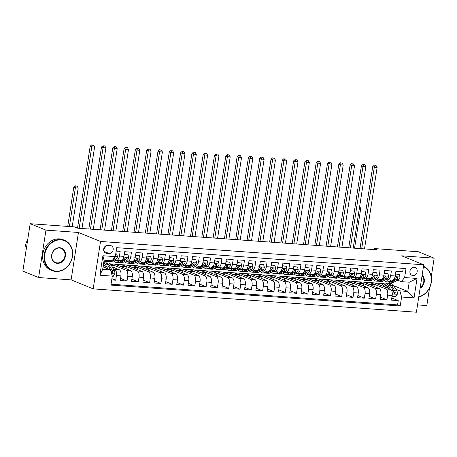 <?xml version="1.0" encoding="UTF-8"?>
<svg xmlns="http://www.w3.org/2000/svg" width="457" height="457" viewBox="0 0 457 457"><rect width="100%" height="100%" fill="white"/><g stroke="black" fill="none" stroke-linecap="round" stroke-linejoin="round"><path stroke-width="0.69" d="M414.196 267.356A4.187 3.576 112.1 0 0 410.066 270.641A4.187 3.576 112.1 0 0 411.986 275.337A4.187 3.576 112.1 0 0 412.928 275.554A4.187 3.576 112.1 0 0 417.058 272.269A4.187 3.576 112.1 0 0 415.145 267.574A4.187 3.576 112.1 0 0 414.196 267.356M417.527 304.905L426.809 305.579L429.54 287.939M93.182 288.864L416.396 312.211L423.736 264.803L100.523 241.456L93.182 288.864L71.109 279.878L78.45 232.47L45.957 230.122L38.617 277.53L71.109 279.878M38.617 277.53L22.85 271.115L30.191 223.707L45.957 230.122M403.223 268.379L402.697 271.795L395.916 271.304L395.191 275.977L390.672 275.651A5.238 2.622 94.1 0 1 387.77 279.85A5.238 2.622 94.1 0 1 387.353 279.753L386.348 279.341M390.672 275.651L391.392 270.978L384.611 270.487L383.891 275.165L379.367 274.834A5.238 2.622 94.1 0 1 376.471 279.033A5.238 2.622 94.1 0 1 376.054 278.936L375.048 278.524M379.367 274.834L380.093 270.161L373.312 269.67L372.586 274.349L368.068 274.017A5.238 2.622 94.1 0 1 365.166 278.216A5.238 2.622 94.1 0 1 364.755 278.119L363.749 277.707M368.068 274.017L368.793 269.344L362.013 268.853L361.287 273.532L356.768 273.206A5.238 2.622 94.1 0 1 353.867 277.399A5.238 2.622 94.1 0 1 353.45 277.302L352.444 276.891M356.768 273.206L357.488 268.527L350.713 268.036L349.988 272.715L345.463 272.389A5.238 2.622 94.1 0 1 342.567 276.582A5.238 2.622 94.1 0 1 342.15 276.485L341.145 276.079M345.463 272.389L346.189 267.711L339.408 267.219L338.683 271.898L334.164 271.572A5.238 2.622 94.1 0 1 331.262 275.765A5.238 2.622 94.1 0 1 330.851 275.668L329.845 275.263M334.164 271.572L334.89 266.894L328.109 266.402L327.383 271.081L322.865 270.755A5.238 2.622 94.1 0 1 319.963 274.948A5.238 2.622 94.1 0 1 319.546 274.851L318.546 274.446M322.865 270.755L323.59 266.077L316.81 265.586L316.084 270.264L311.565 269.938A5.238 2.622 94.1 0 1 308.664 274.137A5.238 2.622 94.1 0 1 308.247 274.034L307.241 273.629M311.565 269.938L312.285 265.26L305.505 264.769L304.785 269.447L300.26 269.122A5.238 2.622 94.1 0 1 297.358 273.32A5.238 2.622 94.1 0 1 296.947 273.217L295.942 272.812M300.26 269.122L300.986 264.443L294.205 263.952L293.48 268.63L288.961 268.305A5.238 2.622 94.1 0 1 286.059 272.503A5.238 2.622 94.1 0 1 285.642 272.401L284.642 271.995M288.961 268.305L289.687 263.626L282.906 263.141L282.18 267.813L277.662 267.488A5.238 2.622 94.1 0 1 274.76 271.687A5.238 2.622 94.1 0 1 274.343 271.589L273.337 271.178M277.662 267.488L278.382 262.809L271.601 262.324L270.881 266.997L266.357 266.671A5.238 2.622 94.1 0 1 263.461 270.87A5.238 2.622 94.1 0 1 263.043 270.773L262.038 270.361M266.357 266.671L267.082 261.992L260.301 261.507L259.576 266.18L255.057 265.854A5.238 2.622 94.1 0 1 252.155 270.053A5.238 2.622 94.1 0 1 251.738 269.956L250.739 269.544M255.057 265.854L255.783 261.181L249.002 260.69L248.277 265.368L243.758 265.037A5.238 2.622 94.1 0 1 240.856 269.236A5.238 2.622 94.1 0 1 240.439 269.139L239.434 268.727M243.758 265.037L244.478 260.364L237.697 259.873L236.977 264.552L232.453 264.22A5.238 2.622 94.1 0 1 229.557 268.419A5.238 2.622 94.1 0 1 229.14 268.322L228.134 267.911M232.453 264.22L233.179 259.547L226.398 259.056L225.672 263.735L221.154 263.409A5.238 2.622 94.1 0 1 218.252 267.602A5.238 2.622 94.1 0 1 217.835 267.505L216.835 267.094M221.154 263.409L221.879 258.731L215.098 258.239L214.373 262.918L209.854 262.592A5.238 2.622 94.1 0 1 206.952 266.785A5.238 2.622 94.1 0 1 206.535 266.688L205.53 266.282M209.854 262.592L210.574 257.914L203.793 257.422L203.074 262.101L198.549 261.775A5.238 2.622 94.1 0 1 195.653 265.968A5.238 2.622 94.1 0 1 195.236 265.871L194.231 265.466M198.549 261.775L199.275 257.097L192.494 256.606L191.769 261.284L187.25 260.958A5.238 2.622 94.1 0 1 184.348 265.151A5.238 2.622 94.1 0 1 183.937 265.054L182.931 264.649M187.25 260.958L187.976 256.28L181.195 255.789L180.469 260.467L175.951 260.142A5.238 2.622 94.1 0 1 173.049 264.34A5.238 2.622 94.1 0 1 172.632 264.237L171.626 263.832M175.951 260.142L176.67 255.463L169.895 254.972L169.17 259.65L164.646 259.325A5.238 2.622 94.1 0 1 161.749 263.523A5.238 2.622 94.1 0 1 161.332 263.421L160.327 263.015M164.646 259.325L165.371 254.646L158.59 254.155L157.865 258.833L153.346 258.508A5.238 2.622 94.1 0 1 150.444 262.706A5.238 2.622 94.1 0 1 150.033 262.604L149.028 262.198M153.346 258.508L154.072 253.829L147.291 253.344L146.566 258.016L142.047 257.691A5.238 2.622 94.1 0 1 139.145 261.89A5.238 2.622 94.1 0 1 138.728 261.792L137.728 261.381M142.047 257.691L142.773 253.012L135.992 252.527L135.266 257.2L130.748 256.874A5.238 2.622 94.1 0 1 127.846 261.073A5.238 2.622 94.1 0 1 127.429 260.976L126.423 260.564M130.748 256.874L131.467 252.195L124.687 251.71L123.967 256.383A5.238 2.622 94.1 0 1 121.065 260.581L116.546 260.256A5.238 2.622 94.1 0 1 116.129 260.159L115.124 259.747M111.708 279.924L115.707 280.21L111.902 278.661M112.171 266.842L119.22 269.71A5.238 2.622 94.1 0 1 120.951 275.862L120.225 280.535L127.006 281.026L120.557 278.404M110.251 263.957L114.878 264.157L130.519 270.527A5.238 2.622 -85.9 0 1 132.25 276.679L131.525 281.352L138.305 281.843L131.856 279.221M115.267 264.317L126.178 264.974L141.824 271.344A5.238 2.622 -85.9 0 1 143.549 277.496L142.83 282.169L149.61 282.66L143.155 280.038M126.566 265.134L137.483 265.791L153.124 272.161A5.238 2.622 -85.9 0 1 154.854 278.313L154.129 282.986L160.91 283.477L154.46 280.849M137.871 265.951L148.782 266.608L164.423 272.972A5.238 2.622 -85.9 0 1 166.154 279.124L165.428 283.803L172.209 284.294L165.76 281.666M149.171 266.768L160.081 267.425L175.728 273.789A5.238 2.622 -85.9 0 1 177.453 279.941L176.733 284.62L183.514 285.111L177.059 282.483M160.47 267.585L171.386 268.242L187.027 274.606A5.238 2.622 -85.9 0 1 188.758 280.758L188.033 285.436L194.813 285.928L188.364 283.3M171.769 268.402L182.686 269.059L198.327 275.422A5.238 2.622 -85.9 0 1 200.057 281.575L199.332 286.253L206.113 286.745L199.663 284.117M183.074 269.213L193.985 269.876L209.626 276.239A5.238 2.622 -85.9 0 1 211.357 282.392L210.631 287.07L217.412 287.562L210.963 284.934M194.374 270.03L205.29 270.693L220.931 277.056A5.238 2.622 -85.9 0 1 222.662 283.209L221.936 287.887L228.717 288.373L222.268 285.751M205.673 270.847L216.589 271.509L232.23 277.873A5.238 2.622 -85.9 0 1 233.961 284.026L233.236 288.704L240.016 289.19L233.567 286.568M216.978 271.664L227.889 272.326L243.53 278.69A5.238 2.622 -85.9 0 1 245.26 284.842L244.535 289.521L251.316 290.006L244.866 287.384M228.277 272.481L239.194 273.143L254.835 279.507A5.238 2.622 -85.9 0 1 256.56 285.659L255.84 290.332L262.621 290.823L256.171 288.201M239.577 273.297L250.493 273.954L266.134 280.324A5.238 2.622 -85.9 0 1 267.865 286.476L267.139 291.149L273.92 291.64L267.471 289.018M250.882 274.114L261.792 274.771L277.433 281.141A5.238 2.622 -85.9 0 1 279.164 287.293L278.439 291.966L285.219 292.457L278.77 289.835M262.181 274.931L273.097 275.588L288.738 281.958A5.238 2.622 -85.9 0 1 290.463 288.11L289.744 292.783L296.524 293.274L290.075 290.646M273.48 275.748L284.397 276.405L300.038 282.774A5.238 2.622 -85.9 0 1 301.769 288.921L301.043 293.6L307.824 294.091L301.374 291.463M284.785 276.565L295.696 277.222L311.337 283.586A5.238 2.622 -85.9 0 1 313.068 289.738L312.342 294.417L319.123 294.908L312.674 292.28M296.085 277.382L306.995 278.039L322.642 284.403A5.238 2.622 -85.9 0 1 324.367 290.555L323.647 295.233L330.428 295.725L323.973 293.097M307.384 278.199L318.301 278.856L333.941 285.219A5.238 2.622 -85.9 0 1 335.672 291.372L334.947 296.05L341.727 296.542L335.278 293.914M318.689 279.016L329.6 279.673L345.241 286.036A5.238 2.622 -85.9 0 1 346.972 292.189L346.246 296.867L353.027 297.358L346.577 294.731M329.988 279.827L340.899 280.489L356.546 286.853A5.238 2.622 -85.9 0 1 358.271 293.006L357.551 297.684L364.332 298.17L357.877 295.548M341.288 280.644L352.204 281.306L367.845 287.67A5.238 2.622 -85.9 0 1 369.576 293.822L368.85 298.501L375.631 298.987L369.182 296.364M352.587 281.461L363.504 282.123L379.144 288.487A5.238 2.622 -85.9 0 1 380.875 294.639L380.15 299.318L386.93 299.803L380.481 297.181M30.191 223.707L74.548 226.912L77.701 228.197L377.179 249.83L374.026 248.545L373.866 249.591M106.572 253.292L109.063 253.475A4.062 3.467 112.1 0 0 113.062 250.287A4.062 3.467 112.1 0 0 111.205 245.74A4.062 3.467 112.1 0 0 110.291 245.529L107.806 245.352A4.062 3.467 112.1 0 0 103.802 248.534A4.062 3.467 112.1 0 0 105.658 253.081A4.062 3.467 112.1 0 0 106.572 253.292L104.859 252.595M401.303 281.643L404.622 277.548L406.01 268.579L116.701 247.677L115.313 256.645L111.994 260.747L104.087 260.176L102.659 269.402L110.565 269.973L112.296 276.125L110.908 285.094L400.218 305.99L401.606 297.021L399.875 290.869L407.787 291.44L409.215 282.215L401.303 281.643L397.653 280.158M404.622 277.548L417.052 278.444L414.036 297.918L401.606 297.021M112.296 276.125L99.866 275.223L102.882 255.749L115.313 256.645M363.892 282.277L370.284 282.609L385.925 288.978A5.238 2.622 94.1 0 1 387.656 295.131L386.93 299.803M370.284 282.609L374.803 282.94L390.444 289.304L385.925 288.978M358.985 281.792L374.626 288.161A5.238 2.622 94.1 0 1 376.357 294.314L375.631 298.987M347.68 280.981L363.326 287.344A5.238 2.622 94.1 0 1 365.052 293.497L364.332 298.17M336.381 280.164L352.021 286.528A5.238 2.622 94.1 0 1 353.752 292.68L353.027 297.358M325.081 279.347L340.722 285.711A5.238 2.622 94.1 0 1 342.453 291.863L341.727 296.542M313.776 278.53L329.423 284.894A5.238 2.622 94.1 0 1 331.148 291.046L330.428 295.725M302.477 277.713L318.118 284.077A5.238 2.622 94.1 0 1 319.849 290.229L319.123 294.908M291.178 276.896L306.818 283.26A5.238 2.622 94.1 0 1 308.549 289.412L307.824 294.091M279.878 276.079L295.519 282.443A5.238 2.622 94.1 0 1 297.244 288.596L296.524 293.274M268.573 275.263L284.214 281.626A5.238 2.622 94.1 0 1 285.945 287.779L285.219 292.457M257.274 274.446L272.915 280.815A5.238 2.622 94.1 0 1 274.646 286.962L273.92 291.64M245.975 273.629L261.615 279.998A5.238 2.622 94.1 0 1 263.341 286.151L262.621 290.823M234.67 272.812L250.31 279.181A5.238 2.622 94.1 0 1 252.041 285.334L251.316 290.006M223.37 271.995L239.011 278.364A5.238 2.622 94.1 0 1 240.742 284.517L240.016 289.19M212.071 271.184L227.712 277.548A5.238 2.622 94.1 0 1 229.443 283.7L228.717 288.373M200.766 270.367L216.407 276.731A5.238 2.622 94.1 0 1 218.138 282.883L217.412 287.562M189.466 269.55L205.107 275.914A5.238 2.622 94.1 0 1 206.838 282.066L206.113 286.745M178.167 268.733L193.808 275.097A5.238 2.622 94.1 0 1 195.539 281.249L194.813 285.928M166.862 267.916L182.509 274.28A5.238 2.622 94.1 0 1 184.234 280.432L183.514 285.111M155.563 267.099L171.204 273.463A5.238 2.622 94.1 0 1 172.935 279.615L172.209 284.294M144.263 266.282L159.904 272.646A5.238 2.622 94.1 0 1 161.635 278.799L160.91 283.477M132.958 265.466L148.605 271.829A5.238 2.622 94.1 0 1 150.33 277.982L149.61 282.66M121.659 264.649L137.3 271.012A5.238 2.622 94.1 0 1 139.031 277.165L138.305 281.843M110.36 263.832L126.001 270.201A5.238 2.622 94.1 0 1 127.732 276.348L127.006 281.026M113.347 268.83L114.701 269.384A5.238 2.622 94.1 0 1 116.426 275.537L115.707 280.21M111.045 284.214L397.567 304.916L398.23 300.62L391.78 297.998M390.444 289.304A5.238 2.622 -85.9 0 1 392.175 295.456L391.449 300.129L398.23 300.62M116.169 251.093L120.168 251.384L119.443 256.057A5.238 2.622 94.1 0 1 116.546 260.256M103.042 266.911L110.565 269.973M431.277 276.725L434.15 258.171L418.384 251.75L374.026 248.545M434.15 258.171L401.657 255.823L423.736 264.803M78.45 232.47L100.523 241.456M393.82 285.756L407.787 291.44L414.036 297.918M389.593 283.369L389.804 282.026M375.191 283.094L381.584 283.426L382.92 283.968M395.876 289.241L399.875 290.869M381.584 283.426L383.457 283.563M114.758 267.893L115.067 265.888L110.337 263.963M111.457 265.626L115.067 265.888M119.997 266.242L126.372 266.705L121.642 264.78M126.058 268.71L126.372 266.705M127.846 261.073L132.364 261.398A5.238 2.622 -85.9 0 0 135.266 257.2M131.296 267.059L137.671 267.522L132.941 265.597M137.363 269.527L137.671 267.522M139.145 261.89L143.664 262.215A5.238 2.622 -85.9 0 0 146.566 258.016M142.601 267.876L148.971 268.333L144.241 266.408M148.662 270.344L148.971 268.333M150.444 262.706L154.969 263.032A5.238 2.622 -85.9 0 0 157.865 258.833M153.9 268.693L160.276 269.15L155.546 267.225M159.961 271.161L160.276 269.15M161.749 263.523L166.268 263.849A5.238 2.622 -85.9 0 0 169.17 259.65M165.2 269.51L171.575 269.967L166.845 268.042M171.266 271.978L171.575 269.967M173.049 264.34L177.567 264.666A5.238 2.622 -85.9 0 0 180.469 260.467M176.505 270.327L182.874 270.784L178.144 268.859M182.566 272.795L182.874 270.784M184.348 265.151L188.872 265.483A5.238 2.622 -85.9 0 0 191.769 261.284M187.804 271.138L194.179 271.601L189.449 269.676M193.865 273.606L194.179 271.601M195.653 265.968L200.172 266.3A5.238 2.622 -85.9 0 0 203.074 262.101M199.103 271.955L205.479 272.418L200.749 270.493M205.17 274.423L205.479 272.418M206.952 266.785L211.471 267.111A5.238 2.622 -85.9 0 0 214.373 262.918M210.403 272.772L216.778 273.235L212.048 271.309M216.469 275.24L216.778 273.235M218.252 267.602L222.776 267.928A5.238 2.622 -85.9 0 0 225.672 263.735M221.708 273.589L228.083 274.051L223.347 272.126M227.769 276.057L228.083 274.051M229.557 268.419L234.075 268.745A5.238 2.622 -85.9 0 0 236.977 264.552M233.007 274.406L239.382 274.868L234.652 272.943M239.068 276.873L239.382 274.868M240.856 269.236L245.375 269.561A5.238 2.622 -85.9 0 0 248.277 265.368M244.306 275.223L250.682 275.685L245.952 273.76M250.373 277.69L250.682 275.685M252.155 270.053L256.68 270.378A5.238 2.622 -85.9 0 0 259.576 266.18M255.612 276.039L261.981 276.502L257.251 274.577M261.672 278.507L261.981 276.502M263.461 270.87L267.979 271.195A5.238 2.622 -85.9 0 0 270.881 266.997M266.911 276.856L273.286 277.319L268.556 275.394M272.972 279.324L273.286 277.319M274.76 271.687L279.278 272.012A5.238 2.622 -85.9 0 0 282.18 267.813M278.21 277.673L284.585 278.13L279.855 276.205M284.277 280.141L284.585 278.13M286.059 272.503L290.583 272.829A5.238 2.622 -85.9 0 0 293.48 268.63M289.515 278.49L295.885 278.947L291.155 277.022M295.576 280.958L295.885 278.947M297.358 273.32L301.883 273.646A5.238 2.622 -85.9 0 0 304.785 269.447M300.815 279.307L307.19 279.764L302.46 277.839M306.876 281.775L307.19 279.764M308.664 274.137L313.182 274.463A5.238 2.622 -85.9 0 0 316.084 270.264M312.114 280.124L318.489 280.581L313.759 278.656M318.181 282.592L318.489 280.581M319.963 274.948L324.481 275.28A5.238 2.622 -85.9 0 0 327.383 271.081M323.419 280.941L329.788 281.398L325.058 279.473M329.48 283.403L329.788 281.398M331.262 275.765L335.786 276.097A5.238 2.622 -85.9 0 0 338.683 271.898M334.718 281.752L341.093 282.215L336.363 280.29M340.779 284.22L341.093 282.215M342.567 276.582L347.086 276.908A5.238 2.622 -85.9 0 0 349.988 272.715M346.018 282.569L352.393 283.032L347.663 281.106M352.084 285.037L352.393 283.032M353.867 277.399L358.385 277.725A5.238 2.622 -85.9 0 0 361.287 273.532M357.323 283.386L363.692 283.848L358.962 281.923M363.384 285.853L363.692 283.848M365.166 278.216L369.69 278.542A5.238 2.622 -85.9 0 0 372.586 274.349M368.622 284.203L374.997 284.665L370.267 282.74M374.683 286.67L374.997 284.665M376.471 279.033L380.989 279.358A5.238 2.622 -85.9 0 0 383.891 275.165M382.817 284.065L381.566 283.557M379.921 285.019L381.875 285.162M397.567 304.916L400.218 305.99M387.77 279.85L392.289 280.175A5.238 2.622 -85.9 0 0 395.191 275.977M104.087 260.176L102.882 255.749M102.659 269.402L99.866 275.223M417.052 278.444L409.215 282.215M103.642 249.442A4.062 3.467 112.1 0 0 105.339 246.174M107.446 260.416L106.098 261.13A10.014 5.021 94.1 0 1 104.562 261.484A10.014 5.021 94.1 0 1 103.905 261.347M115.73 253.943L116.706 254.012L117.438 256.657A3.467 1.737 94.1 0 1 116.061 259.25L111.748 261.541A10.014 5.021 94.1 0 1 110.211 261.89L108.069 261.735A10.014 5.021 -85.9 0 0 109.6 261.387L110.948 260.667M116.706 254.012L115.775 253.669M109.589 260.57L108.24 261.284A10.014 5.021 94.1 0 1 106.71 261.638L104.562 261.484M107.395 261.593A10.014 5.021 -85.9 0 0 108.069 261.735M112.89 259.639L113.913 259.096A3.467 1.737 -85.9 0 0 115.067 257.434L115.05 256.971M81.986 228.506L94.599 147.045L91.771 146.84L90.195 146.2L77.513 228.117M79.158 228.3L91.771 146.84L92.405 145.04L93.531 145.126L92.405 145.04M91.771 144.789L90.195 146.2M94.599 147.045L93.531 145.126M112.279 276.239L113.256 276.308L114.781 273.829A3.467 1.737 -85.9 0 0 114.319 270.481L111.188 265.163A10.014 5.021 -85.9 0 0 108.383 263.049L106.235 262.895A10.014 5.021 -85.9 0 0 105.55 262.941M105.304 266.717A8.312 4.164 -85.9 0 0 104.796 267.619M107.989 268.922L105.533 264.757A10.014 5.021 -85.9 0 0 103.665 262.889M106.167 268.179L104.939 266.094A8.312 4.164 -85.9 0 0 103.408 264.557M103.693 262.712L104.882 262.798A10.014 5.021 94.1 0 1 107.681 264.911L110.817 270.23A3.467 1.737 94.1 0 1 111.348 272.583L112.051 273.429L112.702 272.68A3.467 1.737 -85.9 0 0 112.171 270.327L109.04 265.009A10.014 5.021 -85.9 0 0 106.235 262.895M103.076 266.682A8.312 4.164 94.1 0 1 104.305 265.237M103.665 264.7A8.312 4.164 -85.9 0 0 103.362 264.854M111.091 270.847L111.577 271.664A1.765 0.885 94.1 0 1 111.799 272.309L112.702 272.68M72.2 226.741L78.193 188.038L75.371 187.833L73.788 187.193L67.716 226.421M69.378 226.541L75.371 187.833L75.999 186.039L77.13 186.119L75.999 186.039M75.371 185.782L73.788 187.193M78.193 188.038L77.13 186.119M60.975 239.902A15.972 13.641 112.1 0 0 44.769 254.538A15.972 13.641 112.1 0 0 56.137 271.167A15.972 13.641 112.1 0 0 72.343 256.526A15.972 13.641 112.1 0 0 60.975 239.902M55.885 271.469A16.366 13.978 -67.9 0 1 52.195 270.613A16.366 13.978 -67.9 0 1 44.706 252.281A16.366 13.978 -67.9 0 1 60.844 239.439A16.366 13.978 -67.9 0 1 64.534 240.296A16.366 13.978 -67.9 0 1 72.029 258.628A16.366 13.978 -67.9 0 1 55.885 271.469M59.764 247.717A7.986 6.821 -67.9 0 1 65.448 256.029A7.986 6.821 -67.9 0 1 57.348 263.346A7.986 6.821 -67.9 0 1 51.664 255.035A7.986 6.821 -67.9 0 1 59.764 247.717M57.216 262.889A7.592 6.484 112.1 0 0 64.705 256.925A7.592 6.484 112.1 0 0 61.227 248.419A7.592 6.484 112.1 0 0 59.519 248.025A7.592 6.484 112.1 0 0 52.029 253.983A7.592 6.484 112.1 0 0 55.503 262.489A7.592 6.484 112.1 0 0 57.216 262.889M25.529 253.795A16.366 13.978 -67.9 0 1 27.7 239.776M52.195 270.613L50.807 270.047A16.366 13.978 -67.9 0 1 43.318 251.716A16.366 13.978 -67.9 0 1 59.456 238.874A16.366 13.978 -67.9 0 1 63.146 239.731L64.534 240.296M422.131 275.165A7.986 6.821 -67.9 0 1 420.097 288.281M420.206 287.596A7.592 6.484 112.1 0 0 422.045 275.731M423.508 266.282A16.366 13.978 -67.9 0 1 431.305 282.397A16.366 13.978 -67.9 0 1 418.743 297.039M418.789 296.764A15.972 13.641 112.1 0 0 431.151 282.449A15.972 13.641 112.1 0 0 423.445 266.682M117.26 260.307L117.26 260.307A8.312 4.164 94.1 0 1 115.987 260.599A8.312 4.164 94.1 0 1 114.621 260.016M120.105 260.513L117.398 261.947A10.014 5.021 94.1 0 1 115.867 262.301A10.014 5.021 94.1 0 1 113.382 260.673M124.264 254.44L128.006 254.829L128.737 257.474A3.467 1.737 94.1 0 1 127.36 260.067L123.047 262.358A10.014 5.021 94.1 0 1 121.516 262.706L119.368 262.552A10.014 5.021 -85.9 0 0 120.899 262.198L125.212 259.913A3.467 1.737 -85.9 0 0 126.366 258.251L125.806 257.457L125.012 258.148A3.467 1.737 94.1 0 1 123.858 259.816L119.545 262.101A10.014 5.021 94.1 0 1 118.009 262.455L115.867 262.301M124.618 254.583L124.115 255.394M128.006 254.829L124.287 254.286M118.694 262.409A10.014 5.021 -85.9 0 0 119.368 262.552M126.366 258.251L125.458 257.879A1.765 0.885 94.1 0 1 125.075 258.274L124.938 258.348M93.285 229.323L105.898 147.862L103.071 147.657L101.494 147.017L88.807 228.997M90.463 229.117L103.071 147.657L103.705 145.857L104.836 145.943L103.705 145.857M103.076 145.6L101.494 147.017M105.898 147.862L104.836 145.943M128.566 261.124L128.56 261.124A8.312 4.164 94.1 0 1 127.286 261.415A8.312 4.164 94.1 0 1 125.921 260.833M131.405 261.33L128.697 262.764A10.014 5.021 94.1 0 1 127.166 263.112A10.014 5.021 94.1 0 1 124.681 261.49M135.563 255.257L139.305 255.646L140.042 258.291A3.467 1.737 94.1 0 1 138.66 260.884L134.347 263.175A10.014 5.021 94.1 0 1 132.816 263.523L130.668 263.369A10.014 5.021 -85.9 0 0 132.204 263.015L136.512 260.73A3.467 1.737 -85.9 0 0 137.666 259.062L137.111 258.274L136.312 258.965A3.467 1.737 94.1 0 1 135.158 260.633L130.845 262.918A10.014 5.021 94.1 0 1 129.314 263.272L127.166 263.112M135.918 255.4L135.421 256.211M139.305 255.646L135.592 255.103M129.999 263.226A10.014 5.021 -85.9 0 0 130.668 263.369M137.666 259.062L136.757 258.696A1.765 0.885 94.1 0 1 136.375 259.09L136.243 259.165M104.59 230.139L117.198 148.679L114.376 148.474L112.799 147.834L100.106 229.814M101.762 229.934L114.376 148.474L115.004 146.674L116.135 146.76L115.004 146.674M114.376 146.417L112.799 147.834M117.198 148.679L116.135 146.76M139.865 261.941L139.859 261.941A8.312 4.164 94.1 0 1 138.591 262.232A8.312 4.164 94.1 0 1 137.226 261.65M142.704 262.147L140.002 263.58A10.014 5.021 94.1 0 1 138.465 263.929A10.014 5.021 94.1 0 1 135.98 262.307M146.868 256.074L150.61 256.463L151.341 259.108A3.467 1.737 94.1 0 1 149.959 261.701L145.652 263.986A10.014 5.021 94.1 0 1 144.115 264.34L141.967 264.186A10.014 5.021 -85.9 0 0 143.504 263.832L147.817 261.547A3.467 1.737 -85.9 0 0 148.971 259.879L148.411 259.09L147.611 259.782A3.467 1.737 94.1 0 1 146.457 261.45L142.144 263.735A10.014 5.021 94.1 0 1 140.613 264.089L138.465 263.929M147.217 256.217L146.72 257.028M150.61 256.463L146.891 255.92M141.299 264.043A10.014 5.021 -85.9 0 0 141.967 264.186M148.971 259.879L148.062 259.513A1.765 0.885 94.1 0 1 147.674 259.907L147.542 259.982M115.889 230.956L128.497 149.49L125.675 149.29L124.098 148.645L111.405 230.631M113.062 230.751L125.675 149.29L126.309 147.491L127.434 147.571L126.309 147.491M125.675 147.234L124.098 148.645M128.497 149.49L127.434 147.571M151.164 262.758L151.164 262.758A8.312 4.164 94.1 0 1 149.89 263.049A8.312 4.164 94.1 0 1 148.525 262.461M154.003 262.964L151.301 264.397A10.014 5.021 94.1 0 1 149.77 264.746A10.014 5.021 94.1 0 1 147.285 263.123M158.168 256.891L161.909 257.28L162.641 259.924A3.467 1.737 94.1 0 1 161.264 262.518L156.951 264.803A10.014 5.021 94.1 0 1 155.42 265.157L153.272 265.003A10.014 5.021 -85.9 0 0 154.803 264.649L159.116 262.364A3.467 1.737 -85.9 0 0 160.27 260.696L159.71 259.907L158.91 260.599A3.467 1.737 94.1 0 1 157.762 262.267L153.449 264.552A10.014 5.021 94.1 0 1 151.913 264.9L149.77 264.746M158.522 257.034L158.019 257.845M161.909 257.28L158.191 256.737M152.598 264.86A10.014 5.021 -85.9 0 0 153.272 265.003M160.27 260.696L159.362 260.33A1.765 0.885 94.1 0 1 158.979 260.724L158.842 260.798M127.189 231.773L139.802 150.307L136.974 150.107L135.398 149.462L122.705 231.448M124.367 231.568L136.974 150.107L137.608 148.308L138.739 148.388L137.608 148.308M136.974 148.051L135.398 149.462M139.802 150.307L138.739 148.388M162.469 263.575L162.464 263.575A8.312 4.164 94.1 0 1 161.19 263.866A8.312 4.164 94.1 0 1 159.824 263.278M165.308 263.78L162.601 265.214A10.014 5.021 94.1 0 1 161.07 265.563A10.014 5.021 94.1 0 1 158.585 263.94M169.467 257.708L173.209 258.096L173.946 260.741A3.467 1.737 94.1 0 1 172.563 263.335L168.25 265.62A10.014 5.021 94.1 0 1 166.719 265.974L164.571 265.814A10.014 5.021 -85.9 0 0 166.102 265.466L170.415 263.181A3.467 1.737 -85.9 0 0 171.569 261.513L171.015 260.724L170.215 261.415A3.467 1.737 94.1 0 1 169.061 263.083L164.749 265.368A10.014 5.021 94.1 0 1 163.218 265.717L161.07 265.563M169.821 257.851L169.324 258.662M173.209 258.096L169.496 257.554M163.903 265.677A10.014 5.021 -85.9 0 0 164.571 265.814M171.569 261.513L170.661 261.147A1.765 0.885 94.1 0 1 170.278 261.541L170.147 261.61M138.488 232.59L151.101 151.124L148.279 150.924L146.697 150.279L134.01 232.265M135.666 232.385L148.279 150.924L148.908 149.125L150.039 149.205L148.908 149.125M148.279 148.868L146.697 150.279M151.101 151.124L150.039 149.205M173.769 264.392L173.763 264.392A8.312 4.164 94.1 0 1 172.495 264.683A8.312 4.164 94.1 0 1 171.129 264.095M176.608 264.597L173.9 266.031A10.014 5.021 94.1 0 1 172.369 266.38A10.014 5.021 94.1 0 1 169.884 264.757M180.772 258.525L184.514 258.913L185.245 261.558A3.467 1.737 94.1 0 1 183.863 264.152L179.555 266.437A10.014 5.021 94.1 0 1 178.019 266.791L175.871 266.631A10.014 5.021 -85.9 0 0 177.407 266.282L181.72 263.997A3.467 1.737 -85.9 0 0 182.874 262.329L182.314 261.541L181.515 262.232A3.467 1.737 94.1 0 1 180.361 263.9L176.048 266.185A10.014 5.021 94.1 0 1 174.517 266.534L172.369 266.38M181.121 258.668L180.624 259.479M184.514 258.913L180.795 258.371M175.202 266.494A10.014 5.021 -85.9 0 0 175.871 266.631M182.874 262.329L181.966 261.958A1.765 0.885 94.1 0 1 181.578 262.358L181.446 262.427M149.793 233.401L162.401 151.941L159.579 151.741L158.002 151.096L145.309 233.081M146.965 233.201L159.579 151.741L160.213 149.942L161.338 150.022L160.213 149.942M159.579 149.685L158.002 151.096M162.401 151.941L161.338 150.022M185.068 265.209L185.068 265.209A8.312 4.164 94.1 0 1 183.794 265.5A8.312 4.164 94.1 0 1 182.429 264.911M187.907 265.408L185.205 266.848A10.014 5.021 94.1 0 1 183.668 267.196A10.014 5.021 94.1 0 1 181.189 265.574M192.071 259.342L195.813 259.73L196.544 262.375A3.467 1.737 94.1 0 1 195.168 264.969L190.855 267.254A10.014 5.021 94.1 0 1 189.324 267.602L187.176 267.448A10.014 5.021 -85.9 0 0 188.707 267.099L193.02 264.814A3.467 1.737 -85.9 0 0 194.174 263.146L193.614 262.358L192.814 263.049A3.467 1.737 94.1 0 1 191.66 264.712L187.353 267.002A10.014 5.021 94.1 0 1 185.816 267.351L183.668 267.196M192.426 259.485L191.923 260.296M195.813 259.73L192.094 259.188M186.502 267.311A10.014 5.021 -85.9 0 0 187.176 267.448M194.174 263.146L193.265 262.775A1.765 0.885 94.1 0 1 192.883 263.175L192.745 263.243M161.093 234.218L173.706 152.758L170.878 152.552L169.301 151.913L156.608 233.898M158.271 234.018L170.878 152.552L171.512 150.759L172.643 150.839L171.512 150.759M170.878 150.502L169.301 151.913M173.706 152.758L172.643 150.839M196.373 266.02L196.367 266.025A8.312 4.164 94.1 0 1 195.093 266.317A8.312 4.164 94.1 0 1 193.728 265.728M199.212 266.225L196.504 267.665A10.014 5.021 94.1 0 1 194.973 268.013A10.014 5.021 94.1 0 1 192.488 266.385M203.371 260.159L207.112 260.547L207.849 263.186A3.467 1.737 94.1 0 1 206.467 265.785L202.154 268.07A10.014 5.021 94.1 0 1 200.623 268.419L198.475 268.265A10.014 5.021 -85.9 0 0 200.006 267.916L204.319 265.631A3.467 1.737 -85.9 0 0 205.473 263.963L204.913 263.175L204.119 263.866A3.467 1.737 94.1 0 1 202.965 265.528L198.652 267.819A10.014 5.021 94.1 0 1 197.121 268.168L194.973 268.013M203.725 260.301L203.228 261.113M207.112 260.547L203.399 260.004M197.807 268.128A10.014 5.021 -85.9 0 0 198.475 268.265M205.473 263.963L204.565 263.592A1.765 0.885 94.1 0 1 204.182 263.992L204.05 264.06M172.392 235.035L185.005 153.575L182.177 153.369L180.601 152.729L167.913 234.715M169.57 234.835L182.177 153.369L182.811 151.575L183.943 151.655L182.811 151.575M182.183 151.318L180.601 152.729M185.005 153.575L183.943 151.655M207.672 266.837L207.667 266.842A8.312 4.164 94.1 0 1 206.398 267.134A8.312 4.164 94.1 0 1 205.033 266.545M210.511 267.042L207.804 268.476A10.014 5.021 94.1 0 1 206.273 268.83A10.014 5.021 94.1 0 1 203.788 267.202M214.676 260.976L218.417 261.358L219.149 264.003A3.467 1.737 94.1 0 1 217.766 266.602L213.459 268.887A10.014 5.021 94.1 0 1 211.922 269.236L209.774 269.082A10.014 5.021 -85.9 0 0 211.311 268.733L215.618 266.442A3.467 1.737 -85.9 0 0 216.772 264.78L216.218 263.992L215.418 264.683A3.467 1.737 94.1 0 1 214.264 266.345L209.952 268.636A10.014 5.021 94.1 0 1 208.421 268.984L206.273 268.83M215.024 261.118L214.527 261.924M218.417 261.358L214.699 260.816M209.106 268.939A10.014 5.021 -85.9 0 0 209.774 269.082M216.772 264.78L215.87 264.409A1.765 0.885 94.1 0 1 215.481 264.809L215.35 264.877M183.697 235.852L196.304 154.392L193.482 154.186L191.906 153.546L179.213 235.532M180.869 235.646L193.482 154.186L194.111 152.392L195.242 152.472L194.111 152.392M193.482 152.135L191.906 153.546M196.304 154.392L195.242 152.472M218.972 267.653L218.972 267.659A8.312 4.164 94.1 0 1 217.698 267.951A8.312 4.164 94.1 0 1 216.332 267.362M221.811 267.859L219.109 269.293A10.014 5.021 94.1 0 1 217.572 269.647A10.014 5.021 94.1 0 1 215.093 268.019M225.975 261.792L229.717 262.175L230.448 264.82A3.467 1.737 94.1 0 1 229.071 267.419L224.758 269.704A10.014 5.021 94.1 0 1 223.227 270.053L221.079 269.898A10.014 5.021 -85.9 0 0 222.61 269.55L226.923 267.259A3.467 1.737 -85.9 0 0 228.077 265.597L227.517 264.809L226.718 265.5A3.467 1.737 94.1 0 1 225.564 267.162L221.257 269.453A10.014 5.021 94.1 0 1 219.72 269.801L217.572 269.647M226.324 261.935L225.827 262.741M229.717 262.175L225.998 261.632M220.405 269.756A10.014 5.021 -85.9 0 0 221.079 269.898M228.077 265.597L227.169 265.226A1.765 0.885 94.1 0 1 226.786 265.626L226.649 265.694M194.996 236.669L207.609 155.209L204.782 155.003L203.205 154.363L190.512 236.343M192.168 236.463L204.782 155.003L205.416 153.209L206.547 153.289L205.416 153.209M204.782 152.952L203.205 154.363M207.609 155.209L206.547 153.289M230.277 268.47L230.271 268.476A8.312 4.164 94.1 0 1 228.997 268.767A8.312 4.164 94.1 0 1 227.632 268.179M233.116 268.676L230.408 270.11A10.014 5.021 94.1 0 1 228.877 270.464A10.014 5.021 94.1 0 1 226.392 268.836M237.274 262.604L241.016 262.992L241.753 265.637A3.467 1.737 94.1 0 1 240.371 268.23L236.058 270.521A10.014 5.021 94.1 0 1 234.527 270.87L232.379 270.715A10.014 5.021 -85.9 0 0 233.91 270.367L238.223 268.076A3.467 1.737 -85.9 0 0 239.377 266.414L238.817 265.626L238.023 266.317A3.467 1.737 94.1 0 1 236.869 267.979L232.556 270.264A10.014 5.021 94.1 0 1 231.025 270.618L228.877 270.464M237.629 262.746L237.126 263.558M241.016 262.992L237.303 262.449M231.705 270.573A10.014 5.021 -85.9 0 0 232.379 270.715M239.377 266.414L238.468 266.043A1.765 0.885 94.1 0 1 238.086 266.442L237.948 266.511M206.296 237.486L218.909 156.026L216.081 155.82L214.504 155.18L201.817 237.16M203.474 237.28L216.081 155.82L216.715 154.026L217.846 154.106L216.715 154.026M216.087 153.769L214.504 155.18M218.909 156.026L217.846 154.106M241.576 269.287L241.57 269.287A8.312 4.164 94.1 0 1 240.296 269.579A8.312 4.164 94.1 0 1 238.937 268.996M244.415 269.493L241.707 270.927A10.014 5.021 94.1 0 1 240.176 271.281A10.014 5.021 94.1 0 1 237.691 269.653M248.579 263.421L252.321 263.809L253.052 266.454A3.467 1.737 94.1 0 1 251.67 269.047L247.363 271.338A10.014 5.021 94.1 0 1 245.826 271.687L243.678 271.532A10.014 5.021 -85.9 0 0 245.215 271.184L249.522 268.893A3.467 1.737 -85.9 0 0 250.676 267.231L250.122 266.442L249.322 267.128A3.467 1.737 94.1 0 1 248.168 268.796L243.855 271.081A10.014 5.021 94.1 0 1 242.324 271.435L240.176 271.281M248.928 263.563L248.431 264.375M252.321 263.809L248.602 263.266M243.01 271.389A10.014 5.021 -85.9 0 0 243.678 271.532M250.676 267.231L249.773 266.859A1.765 0.885 94.1 0 1 249.385 267.254L249.254 267.328M217.601 238.303L230.208 156.842L227.386 156.637L225.809 155.997L213.116 237.977M214.773 238.097L227.386 156.637L228.014 154.837L229.146 154.923L228.014 154.837M227.386 154.586L225.809 155.997M230.208 156.842L229.146 154.923M252.875 270.104L252.875 270.104A8.312 4.164 94.1 0 1 251.601 270.395A8.312 4.164 94.1 0 1 250.236 269.813M255.714 270.31L253.012 271.744A10.014 5.021 94.1 0 1 251.476 272.098A10.014 5.021 94.1 0 1 248.996 270.47M259.879 264.237L263.62 264.626L264.352 267.271A3.467 1.737 94.1 0 1 262.975 269.864L258.662 272.155A10.014 5.021 94.1 0 1 257.125 272.503L254.983 272.349A10.014 5.021 -85.9 0 0 256.514 271.995L260.827 269.71A3.467 1.737 -85.9 0 0 261.981 268.048L261.421 267.254L260.621 267.945A3.467 1.737 94.1 0 1 259.467 269.613L255.16 271.898A10.014 5.021 94.1 0 1 253.624 272.252L251.476 272.098M260.227 264.38L259.73 265.191M263.62 264.626L259.902 264.083M254.309 272.206A10.014 5.021 -85.9 0 0 254.983 272.349M261.981 268.048L261.073 267.676A1.765 0.885 94.1 0 1 260.69 268.07L260.553 268.145M228.9 239.12L241.513 157.659L238.685 157.454L237.109 156.814L224.416 238.794M226.072 238.914L238.685 157.454L239.319 155.654L240.451 155.74L239.319 155.654M238.685 155.397L237.109 156.814M241.513 157.659L240.451 155.74M264.18 270.921L264.175 270.921A8.312 4.164 94.1 0 1 262.901 271.212A8.312 4.164 94.1 0 1 261.535 270.63M267.019 271.127L264.312 272.561A10.014 5.021 94.1 0 1 262.781 272.909A10.014 5.021 94.1 0 1 260.296 271.287M271.178 265.054L274.92 265.443L275.657 268.088A3.467 1.737 94.1 0 1 274.274 270.681L269.961 272.972A10.014 5.021 94.1 0 1 268.43 273.32L266.282 273.166A10.014 5.021 -85.9 0 0 267.813 272.812L272.126 270.527A3.467 1.737 -85.9 0 0 273.28 268.859L272.72 268.07L271.926 268.762A3.467 1.737 94.1 0 1 270.773 270.43L266.46 272.715A10.014 5.021 94.1 0 1 264.929 273.069L262.781 272.909M271.532 265.197L271.03 266.008M274.92 265.443L271.201 264.9M265.608 273.023A10.014 5.021 -85.9 0 0 266.282 273.166M273.28 268.859L272.372 268.493A1.765 0.885 94.1 0 1 271.989 268.887L271.852 268.962M240.199 239.936L252.812 158.476L249.985 158.271L248.408 157.631L235.721 239.611M237.377 239.731L249.985 158.271L250.619 156.471L251.75 156.557L250.619 156.471M249.99 156.214L248.408 157.631M252.812 158.476L251.75 156.557M275.48 271.738L275.474 271.738A8.312 4.164 94.1 0 1 274.2 272.029A8.312 4.164 94.1 0 1 272.835 271.447M278.319 271.944L275.611 273.377A10.014 5.021 94.1 0 1 274.08 273.726A10.014 5.021 94.1 0 1 271.595 272.104M282.483 265.871L286.225 266.26L286.956 268.905A3.467 1.737 94.1 0 1 285.574 271.498L281.261 273.783A10.014 5.021 94.1 0 1 279.73 274.137L277.582 273.983A10.014 5.021 -85.9 0 0 279.118 273.629L283.426 271.344A3.467 1.737 -85.9 0 0 284.58 269.676L284.026 268.887L283.226 269.579A3.467 1.737 94.1 0 1 282.072 271.247L277.759 273.532A10.014 5.021 94.1 0 1 276.228 273.886L274.08 273.726M282.832 266.014L282.335 266.825M286.225 266.26L282.506 265.717M276.913 273.84A10.014 5.021 -85.9 0 0 277.582 273.983M284.58 269.676L283.671 269.31A1.765 0.885 94.1 0 1 283.289 269.704L283.157 269.779M251.504 240.753L264.112 159.293L261.29 159.087L259.713 158.442L247.02 240.428M248.677 240.548L261.29 159.087L261.918 157.288L263.049 157.374L261.918 157.288M261.29 157.031L259.713 158.442M264.112 159.293L263.049 157.374M286.779 272.555L286.773 272.555A8.312 4.164 94.1 0 1 285.505 272.846A8.312 4.164 94.1 0 1 284.14 272.263M289.618 272.76L286.916 274.194A10.014 5.021 94.1 0 1 285.379 274.543A10.014 5.021 94.1 0 1 282.894 272.92M293.782 266.688L297.524 267.077L298.255 269.721A3.467 1.737 94.1 0 1 296.879 272.315L292.566 274.6A10.014 5.021 94.1 0 1 291.029 274.954L288.887 274.8A10.014 5.021 -85.9 0 0 290.418 274.446L294.731 272.161A3.467 1.737 -85.9 0 0 295.885 270.493L295.325 269.704L294.525 270.395A3.467 1.737 94.1 0 1 293.371 272.064L289.058 274.349A10.014 5.021 94.1 0 1 287.527 274.697L285.379 274.543M294.131 266.831L293.634 267.642M297.524 267.077L293.805 266.534M288.213 274.657A10.014 5.021 -85.9 0 0 288.887 274.8M295.885 270.493L294.976 270.127A1.765 0.885 94.1 0 1 294.594 270.521L294.457 270.595M262.804 241.57L275.417 160.104L272.589 159.904L271.012 159.259L258.319 241.245M259.976 241.365L272.589 159.904L273.223 158.105L274.349 158.185L273.223 158.105M272.589 157.848L271.012 159.259M275.417 160.104L274.349 158.185M298.078 273.372L298.078 273.372A8.312 4.164 94.1 0 1 296.804 273.663A8.312 4.164 94.1 0 1 295.439 273.075M300.923 273.577L298.215 275.011A10.014 5.021 94.1 0 1 296.684 275.36A10.014 5.021 94.1 0 1 294.199 273.737M305.082 267.505L308.823 267.893L309.555 270.538A3.467 1.737 94.1 0 1 308.178 273.132L303.865 275.417A10.014 5.021 94.1 0 1 302.334 275.771L300.186 275.617A10.014 5.021 -85.9 0 0 301.717 275.263L306.03 272.978A3.467 1.737 -85.9 0 0 307.184 271.309L306.624 270.521L305.83 271.212A3.467 1.737 94.1 0 1 304.676 272.88L300.363 275.165A10.014 5.021 94.1 0 1 298.827 275.514L296.684 275.36M305.436 267.648L304.933 268.459M308.823 267.893L305.105 267.351M299.512 275.474A10.014 5.021 -85.9 0 0 300.186 275.617M307.184 271.309L306.276 270.944A1.765 0.885 94.1 0 1 305.893 271.338L305.756 271.412M274.103 242.387L286.716 160.921L283.888 160.721L282.312 160.076L269.619 242.061M271.281 242.181L283.888 160.721L284.522 158.922L285.654 159.002L284.522 158.922M283.894 158.665L282.312 160.076M286.716 160.921L285.654 159.002M309.383 274.189L309.378 274.189A8.312 4.164 94.1 0 1 308.104 274.48A8.312 4.164 94.1 0 1 306.738 273.892M312.222 274.394L309.515 275.828A10.014 5.021 94.1 0 1 307.984 276.177A10.014 5.021 94.1 0 1 305.499 274.554M316.381 268.322L320.123 268.71L320.86 271.355A3.467 1.737 94.1 0 1 319.477 273.949L315.164 276.234A10.014 5.021 94.1 0 1 313.633 276.588L311.485 276.428A10.014 5.021 -85.9 0 0 313.022 276.079L317.329 273.794A3.467 1.737 -85.9 0 0 318.483 272.126L317.929 271.338L317.129 272.029A3.467 1.737 94.1 0 1 315.976 273.697L311.663 275.982A10.014 5.021 94.1 0 1 310.132 276.331L307.984 276.177M316.735 268.465L316.238 269.276M320.123 268.71L316.41 268.168M310.817 276.291A10.014 5.021 -85.9 0 0 311.485 276.428M318.483 272.126L317.575 271.755A1.765 0.885 94.1 0 1 317.192 272.155L317.061 272.223M285.408 243.198L298.015 161.738L295.193 161.538L293.617 160.893L280.924 242.878M282.58 242.998L295.193 161.538L295.822 159.739L296.953 159.819L295.822 159.739M295.193 159.482L293.617 160.893M298.015 161.738L296.953 159.819M320.683 275.005L320.677 275.005A8.312 4.164 94.1 0 1 319.409 275.297A8.312 4.164 94.1 0 1 318.043 274.708M323.522 275.205L320.82 276.645A10.014 5.021 94.1 0 1 319.283 276.993A10.014 5.021 94.1 0 1 316.798 275.371M327.686 269.139L331.428 269.527L332.159 272.172A3.467 1.737 94.1 0 1 330.777 274.766L326.469 277.051A10.014 5.021 94.1 0 1 324.933 277.405L322.785 277.245A10.014 5.021 -85.9 0 0 324.321 276.896L328.634 274.611A3.467 1.737 -85.9 0 0 329.788 272.943L329.229 272.155L328.429 272.846A3.467 1.737 94.1 0 1 327.275 274.514L322.962 276.799A10.014 5.021 94.1 0 1 321.431 277.148L319.283 276.993M328.035 269.282L327.538 270.093M331.428 269.527L327.709 268.984M322.116 277.108A10.014 5.021 -85.9 0 0 322.785 277.245M329.788 272.943L328.88 272.572A1.765 0.885 94.1 0 1 328.492 272.972L328.36 273.04M296.707 244.015L309.315 162.555L306.493 162.349L304.916 161.709L292.223 243.695M293.88 243.815L306.493 162.349L307.127 160.556L308.252 160.636L307.127 160.556M306.493 160.298L304.916 161.709M309.315 162.555L308.252 160.636M331.982 275.817L331.982 275.822A8.312 4.164 94.1 0 1 330.708 276.114A8.312 4.164 94.1 0 1 329.343 275.525M334.821 276.022L332.119 277.462A10.014 5.021 94.1 0 1 330.588 277.81A10.014 5.021 94.1 0 1 328.103 276.182M338.985 269.956L342.727 270.344L343.458 272.983A3.467 1.737 94.1 0 1 342.082 275.582L337.769 277.867A10.014 5.021 94.1 0 1 336.238 278.216L334.09 278.062A10.014 5.021 -85.9 0 0 335.621 277.713L339.934 275.428A3.467 1.737 -85.9 0 0 341.088 273.76L340.528 272.972L339.728 273.663A3.467 1.737 94.1 0 1 338.58 275.325L334.267 277.616A10.014 5.021 94.1 0 1 332.73 277.965L330.588 277.81M339.34 270.098L338.837 270.91M342.727 270.344L339.008 269.801M333.416 277.925A10.014 5.021 -85.9 0 0 334.09 278.062M341.088 273.76L340.179 273.389A1.765 0.885 94.1 0 1 339.797 273.789L339.66 273.857M308.007 244.832L320.62 163.372L317.792 163.166L316.215 162.526L303.522 244.512M305.185 244.632L317.792 163.166L318.426 161.372L319.557 161.452L318.426 161.372M317.792 161.115L316.215 162.526M320.62 163.372L319.557 161.452M343.287 276.634L343.281 276.639A8.312 4.164 94.1 0 1 342.007 276.931A8.312 4.164 94.1 0 1 340.642 276.342M346.126 276.839L343.418 278.279A10.014 5.021 94.1 0 1 341.887 278.627A10.014 5.021 94.1 0 1 339.402 276.999M350.285 270.773L354.026 271.155L354.763 273.8A3.467 1.737 94.1 0 1 353.381 276.399L349.068 278.684A10.014 5.021 94.1 0 1 347.537 279.033L345.389 278.879A10.014 5.021 -85.9 0 0 346.92 278.53L351.233 276.239A3.467 1.737 -85.9 0 0 352.387 274.577L351.833 273.789L351.033 274.48A3.467 1.737 94.1 0 1 349.879 276.142L345.566 278.433A10.014 5.021 94.1 0 1 344.035 278.781L341.887 278.627M350.639 270.915L350.142 271.721M354.026 271.155L350.313 270.613M344.721 278.736A10.014 5.021 -85.9 0 0 345.389 278.879M352.387 274.577L351.479 274.206A1.765 0.885 94.1 0 1 351.096 274.606L350.965 274.674M319.306 245.649L331.919 164.189L329.097 163.983L327.515 163.343L314.827 245.329M316.484 245.443L329.097 163.983L329.726 162.189L330.857 162.269L329.726 162.189M329.097 161.932L327.515 163.343M331.919 164.189L330.857 162.269M354.586 277.45L354.581 277.456A8.312 4.164 94.1 0 1 353.312 277.747A8.312 4.164 94.1 0 1 351.947 277.159M357.425 277.656L354.718 279.09A10.014 5.021 94.1 0 1 353.187 279.444A10.014 5.021 94.1 0 1 350.702 277.816M361.59 271.589L365.332 271.972L366.063 274.617A3.467 1.737 94.1 0 1 364.68 277.216L360.373 279.501A10.014 5.021 94.1 0 1 358.836 279.85L356.689 279.695A10.014 5.021 -85.9 0 0 358.225 279.347L362.538 277.056A3.467 1.737 -85.9 0 0 363.692 275.394L363.132 274.606L362.332 275.297A3.467 1.737 94.1 0 1 361.179 276.959L356.866 279.25A10.014 5.021 94.1 0 1 355.335 279.598L353.187 279.444M361.938 271.732L361.441 272.538M365.332 271.972L361.613 271.429M356.02 279.553A10.014 5.021 -85.9 0 0 356.689 279.695M363.692 275.394L362.784 275.023A1.765 0.885 94.1 0 1 362.395 275.422L362.264 275.491M330.611 246.466L343.218 165.006L340.396 164.8L338.82 164.16L326.127 246.14M327.783 246.26L340.396 164.8L341.031 163.006L342.156 163.086L341.031 163.006M340.396 162.749L338.82 164.16M343.218 165.006L342.156 163.086M365.886 278.267L365.886 278.273A8.312 4.164 94.1 0 1 364.612 278.564A8.312 4.164 94.1 0 1 363.246 277.976M368.725 278.473L366.023 279.907A10.014 5.021 94.1 0 1 364.486 280.261A10.014 5.021 94.1 0 1 362.007 278.633M372.889 272.401L376.631 272.789L377.362 275.434A3.467 1.737 94.1 0 1 375.985 278.027L371.672 280.318A10.014 5.021 94.1 0 1 370.141 280.667L367.994 280.512A10.014 5.021 -85.9 0 0 369.524 280.164L373.837 277.873A3.467 1.737 -85.9 0 0 374.991 276.211L374.432 275.422L373.632 276.114A3.467 1.737 94.1 0 1 372.478 277.776L368.171 280.067A10.014 5.021 94.1 0 1 366.634 280.415L364.486 280.261M373.243 272.543L372.741 273.355M376.631 272.789L372.912 272.246M367.319 280.37A10.014 5.021 -85.9 0 0 367.994 280.512M374.991 276.211L374.083 275.839A1.765 0.885 94.1 0 1 373.7 276.239L373.563 276.308M341.91 247.283L354.523 165.822L351.696 165.617L350.119 164.977L337.426 246.957M339.088 247.077L351.696 165.617L352.33 163.823L353.461 163.903L352.33 163.823M351.696 163.566L350.119 164.977M354.523 165.822L353.461 163.903M377.191 279.084L377.185 279.09A8.312 4.164 94.1 0 1 375.911 279.376A8.312 4.164 94.1 0 1 374.546 278.793M380.03 279.29L377.322 280.724A10.014 5.021 94.1 0 1 375.791 281.078A10.014 5.021 94.1 0 1 373.306 279.45M384.188 273.217L387.93 273.606L388.667 276.251A3.467 1.737 94.1 0 1 387.285 278.844L382.972 281.135A10.014 5.021 94.1 0 1 381.441 281.483L379.293 281.329A10.014 5.021 -85.9 0 0 380.824 280.981L385.137 278.69A3.467 1.737 -85.9 0 0 386.291 277.028L385.731 276.239L384.937 276.931A3.467 1.737 94.1 0 1 383.783 278.593L379.47 280.878A10.014 5.021 94.1 0 1 377.939 281.232L375.791 281.078M384.543 273.36L384.046 274.171M387.93 273.606L384.217 273.063M378.619 281.186A10.014 5.021 -85.9 0 0 379.293 281.329M386.291 277.028L385.382 276.656A1.765 0.885 94.1 0 1 385 277.051L384.868 277.125M353.21 248.1L365.823 166.639L362.995 166.434L361.418 165.794L348.731 247.774M350.388 247.894L362.995 166.434L363.629 164.634L364.76 164.72L363.629 164.634M363.001 164.383L361.418 165.794M365.823 166.639L364.76 164.72M388.49 279.901L388.484 279.901A8.312 4.164 94.1 0 1 387.216 280.192A8.312 4.164 94.1 0 1 385.851 279.61M391.329 280.107L388.621 281.541A10.014 5.021 94.1 0 1 387.09 281.895A10.014 5.021 94.1 0 1 384.605 280.267M395.494 274.034L399.235 274.423L399.966 277.068A3.467 1.737 94.1 0 1 398.584 279.661L394.277 281.952A10.014 5.021 94.1 0 1 392.74 282.3L390.592 282.146A10.014 5.021 -85.9 0 0 392.129 281.792L396.436 279.507A3.467 1.737 -85.9 0 0 397.59 277.845L397.036 277.051L396.236 277.742A3.467 1.737 94.1 0 1 395.082 279.41L390.769 281.695A10.014 5.021 94.1 0 1 389.238 282.049L387.09 281.895M395.842 274.177L395.345 274.988M399.235 274.423L395.516 273.88M389.924 282.003A10.014 5.021 -85.9 0 0 390.592 282.146M397.59 277.845L396.687 277.473A1.765 0.885 94.1 0 1 396.299 277.867L396.168 277.942M364.515 248.916L377.122 167.456L374.3 167.251L372.723 166.611L360.03 248.591M361.687 248.711L374.3 167.251L374.929 165.451L376.06 165.537L374.929 165.451M374.3 165.194L372.723 166.611M377.122 167.456L376.06 165.537M392.152 295.61L392.392 296.473L395.779 296.719L397.31 294.239A3.467 1.737 -85.9 0 0 396.847 290.892L393.711 285.574A10.014 5.021 -85.9 0 0 390.912 283.46L388.764 283.306A10.014 5.021 -85.9 0 0 388.079 283.351M387.827 287.127A8.312 4.164 -85.9 0 0 387.325 288.03M390.518 289.332L388.062 285.168A10.014 5.021 -85.9 0 0 385.262 283.054A10.014 5.021 -85.9 0 0 381.538 285.676M388.69 288.59L387.462 286.505A8.312 4.164 -85.9 0 0 385.137 284.751A8.312 4.164 -85.9 0 0 382.618 286.116M385.262 283.054L387.41 283.209A10.014 5.021 94.1 0 1 390.209 285.322L393.346 290.641A3.467 1.737 94.1 0 1 393.877 292.994L394.58 293.84L395.231 293.091A3.467 1.737 -85.9 0 0 394.699 290.738L391.563 285.419A10.014 5.021 -85.9 0 0 388.764 283.306M385 286.002A10.014 5.021 -85.9 0 0 384.526 286.893M385.491 287.287A8.312 4.164 94.1 0 1 386.833 285.648M386.194 285.111A8.312 4.164 -85.9 0 0 384.36 286.825M393.62 291.258L394.1 292.074A1.765 0.885 94.1 0 1 394.322 292.72L395.231 293.091M354.569 248.197L360.722 208.449L359.368 208.352M359.648 206.53L360.722 208.449M392.392 296.473L392.037 296.33M379.144 288.487L374.626 288.161M367.845 287.67L363.326 287.344M356.546 286.853L352.021 286.528M345.241 286.036L340.722 285.711M333.941 285.219L329.423 284.894M322.642 284.403L318.118 284.077M311.337 283.586L306.818 283.26M300.038 282.774L295.519 282.443M288.738 281.958L284.214 281.626M277.433 281.141L272.915 280.815M266.134 280.324L261.615 279.998M254.835 279.507L250.31 279.181M243.53 278.69L239.011 278.364M232.23 277.873L227.712 277.548M220.931 277.056L216.407 276.731M209.626 276.239L205.107 275.914M198.327 275.422L193.808 275.097M187.027 274.606L182.509 274.28M175.728 273.789L171.204 273.463M164.423 272.972L159.904 272.646M153.124 272.161L148.605 271.829M141.824 271.344L137.3 271.012M130.519 270.527L126.001 270.201M119.22 269.71L114.701 269.384M120.951 275.862L116.426 275.537M392.175 295.456L387.656 295.131M380.875 294.639L376.357 294.314M369.576 293.822L365.052 293.497M358.271 293.006L353.752 292.68M346.972 292.189L342.453 291.863M335.672 291.372L331.148 291.046M324.367 290.555L319.849 290.229M313.068 289.738L308.549 289.412M301.769 288.921L297.244 288.596M290.463 288.11L285.945 287.779M279.164 287.293L274.646 286.962M267.865 286.476L263.341 286.151M256.56 285.659L252.041 285.334M245.26 284.842L240.742 284.517M233.961 284.026L229.443 283.7M222.662 283.209L218.138 282.883M211.357 282.392L206.838 282.066M200.057 281.575L195.539 281.249M188.758 280.758L184.234 280.432M177.453 279.941L172.935 279.615M166.154 279.124L161.635 278.799M154.854 278.313L150.33 277.982M143.549 277.496L139.031 277.165M132.25 276.679L127.732 276.348M123.967 256.383L119.443 256.057M103.973 251.401L109.063 253.475M117.42 256.594L115.341 256.44M108.24 261.284L106.098 261.13M111.748 261.541L109.6 261.387M116.061 259.25L113.913 259.096M114.776 257.314L115.067 257.434M111.605 273.663L114.741 273.892M109.04 265.009L111.188 265.163M105.533 264.757L107.681 264.911M112.171 270.327L114.319 270.481M128.72 257.405L123.836 257.057M119.545 262.101L117.398 261.947M123.047 262.358L120.899 262.198M123.858 259.816L122.647 259.73M127.36 260.067L125.212 259.913M140.025 258.222L135.141 257.874M130.845 262.918L128.697 262.764M134.347 263.175L132.204 263.015M135.158 260.633L133.947 260.547M138.66 260.884L136.512 260.73M151.324 259.039L146.44 258.691M142.144 263.735L140.002 263.58M145.652 263.986L143.504 263.832M146.457 261.45L145.252 261.364M149.959 261.701L147.817 261.547M162.623 259.856L157.739 259.502M153.449 264.552L151.301 264.397M156.951 264.803L154.803 264.649M157.762 262.267L156.551 262.175M161.264 262.518L159.116 262.364M173.928 260.673L169.039 260.319M164.749 265.368L162.601 265.214M168.25 265.62L166.102 265.466M169.061 263.083L167.85 262.992M172.563 263.335L170.415 263.181M185.228 261.49L180.344 261.136M176.048 266.185L173.9 266.031M179.555 266.437L177.407 266.282M180.361 263.9L179.155 263.809M183.863 264.152L181.72 263.997M196.527 262.307L191.643 261.952M187.353 267.002L185.205 266.848M190.855 267.254L188.707 267.099M191.66 264.712L190.455 264.626M195.168 264.969L193.02 264.814M207.832 263.123L202.942 262.769M198.652 267.819L196.504 267.665M202.154 268.07L200.006 267.916M202.965 265.528L201.754 265.443M206.467 265.785L204.319 265.631M219.132 263.94L214.247 263.586M209.952 268.636L207.804 268.476M213.459 268.887L211.311 268.733M214.264 266.345L213.059 266.26M217.766 266.602L215.618 266.442M230.431 264.757L225.547 264.403M221.257 269.453L219.109 269.293M224.758 269.704L222.61 269.55M225.564 267.162L224.358 267.077M229.071 267.419L226.923 267.259M241.73 265.574L236.846 265.22M232.556 270.264L230.408 270.11M236.058 270.521L233.91 270.367M236.869 267.979L235.658 267.893M240.371 268.23L238.223 268.076M253.035 266.391L248.151 266.037M243.855 271.081L241.707 270.927M247.363 271.338L245.215 271.184M248.168 268.796L246.963 268.71M251.67 269.047L249.522 268.893M264.335 267.202L259.45 266.854M255.16 271.898L253.012 271.744M258.662 272.155L256.514 271.995M259.467 269.613L258.262 269.527M262.975 269.864L260.827 269.71M275.634 268.019L270.75 267.671M266.46 272.715L264.312 272.561M269.961 272.972L267.813 272.812M270.773 270.43L269.561 270.344M274.274 270.681L272.126 270.527M286.939 268.836L282.055 268.488M277.759 273.532L275.611 273.377M281.261 273.783L279.118 273.629M282.072 271.247L280.861 271.161M285.574 271.498L283.426 271.344M298.238 269.653L293.354 269.299M289.058 274.349L286.916 274.194M292.566 274.6L290.418 274.446M293.371 272.064L292.166 271.972M296.879 272.315L294.731 272.161M309.538 270.47L304.653 270.116M300.363 275.165L298.215 275.011M303.865 275.417L301.717 275.263M304.676 272.88L303.465 272.789M308.178 273.132L306.03 272.978M320.843 271.287L315.958 270.932M311.663 275.982L309.515 275.828M315.164 276.234L313.022 276.079M315.976 273.697L314.764 273.606M319.477 273.949L317.329 273.794M332.142 272.104L327.258 271.749M322.962 276.799L320.82 276.645M326.469 277.051L324.321 276.896M327.275 274.514L326.07 274.423M330.777 274.766L328.634 274.611M343.441 272.92L338.557 272.566M334.267 277.616L332.119 277.462M337.769 277.867L335.621 277.713M338.58 275.325L337.369 275.24M342.082 275.582L339.934 275.428M354.746 273.737L349.856 273.383M345.566 278.433L343.418 278.279M349.068 278.684L346.92 278.53M349.879 276.142L348.668 276.057M353.381 276.399L351.233 276.239M366.046 274.554L361.161 274.2M356.866 279.25L354.718 279.09M360.373 279.501L358.225 279.347M361.179 276.959L359.973 276.873M364.68 277.216L362.538 277.056M377.345 275.371L372.461 275.017M368.171 280.067L366.023 279.907M371.672 280.318L369.524 280.164M372.478 277.776L371.273 277.69M375.985 278.027L373.837 277.873M388.644 276.188L383.76 275.834M379.47 280.878L377.322 280.724M382.972 281.135L380.824 280.981M383.783 278.593L382.572 278.507M387.285 278.844L385.137 278.69M399.949 276.999L395.065 276.651M390.769 281.695L388.621 281.541M394.277 281.952L392.129 281.792M395.082 279.41L393.877 279.324M398.584 279.661L396.436 279.507M392.3 293.942L397.27 294.302M391.563 285.419L393.711 285.574M388.062 285.168L390.209 285.322M394.699 290.738L396.847 290.892M391.609 290.515L393.346 290.641"/></g></svg>
